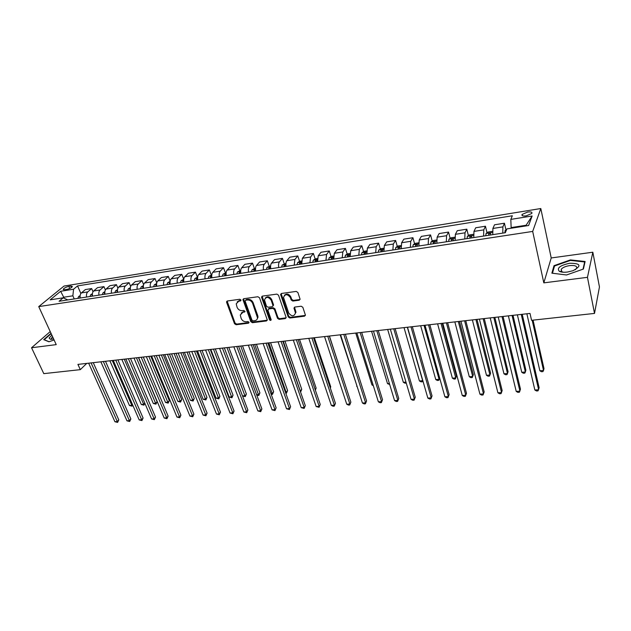 <?xml version="1.0" encoding="UTF-8"?>
<svg xmlns="http://www.w3.org/2000/svg" width="631" height="631" viewBox="0 0 631 631"><rect width="100%" height="100%" fill="white"/><g stroke="black" fill="none" stroke-linecap="round" stroke-linejoin="round"><path stroke-width="0.95" d="M240.947 299.993L239.819 299.26L227.341 300.995L226.616 302.352L234.511 323.711L236.104 324.744L248.504 323.19L249.024 322.26L247.896 321.534L246.287 321.739C243.929 321.794 242.217 320.69 241.152 318.426L240.269 315.003L242.872 312.345L245.065 311.533L243.881 310.452L242.257 310.673C239.898 310.744 238.179 309.632 237.106 307.344L236.207 303.826L238.81 301.176L240.427 300.948L240.947 299.993M561.519 270.865L561.085 271.101M527.666 212.048L522.097 214.437C521.466 215.77 522.831 216.244 526.207 215.865L531.791 213.467C532.43 212.126 531.05 211.653 527.666 212.048M299.165 300.214L300.064 299.118L297.895 292.492L296.215 291.412L281.481 293.462L280.598 294.488L288.241 316.959L289.881 318.016L304.513 316.186L305.412 315.106L302.841 307.297L301.176 306.224L294.866 307.052L293.975 308.102L295.474 313.039C293.936 316.707 291.672 316.691 288.683 313L283.516 297.438C285.117 293.794 287.389 293.825 290.347 297.54L291.175 299.985L292.839 301.058L299.165 300.214L300.04 299.433M543.819 282.862L587.461 277.332L594.512 313.418L599.45 286.939L592.832 252.211L551.218 257.961L540.806 208.53L532.682 231.427L543.819 282.862L551.218 257.961M50.228 331.583L31.55 347.752L56.23 344.629L38.736 306.603L532.682 231.427M31.55 347.752L43.791 373.639L80.311 369.648L86.755 363.393M594.512 313.418L531.562 320.303L530.001 313.418L77.921 364.395L80.311 369.648M259.522 297.8L257.882 296.744L243.755 298.708L242.935 299.567L250.807 321.668L252.416 322.701L266.448 320.95L267.299 320.027L259.522 297.8M262.417 296.113L276.851 294.109L278.508 295.174L286.159 317.59L285.283 318.592L279.123 319.365L277.49 318.308L274.414 309.466L272.773 308.409L268.703 308.945L267.923 310.318L271.196 319.775C270.77 320.658 270.194 320.627 269.453 319.696L261.644 297.509L262.417 296.113M64.733 289.747L66.831 289.416C69.552 288.777 71.413 287.831 72.423 286.584L70.917 286.056L68.826 286.395C66.113 287.034 64.252 287.981 63.242 289.227L64.733 289.747M540.806 208.53L64.023 286.056L38.736 306.603M67.809 299.922L63.218 297.816L59.062 301.271L505.321 232.721L506.906 228.887L528.62 225.512L532.13 215.991L526.112 225.259L511.134 227.586L511.268 228.209M63.218 297.816L50.157 299.843L60.639 291.285L73.575 289.219L72.857 295.813L74.237 298.936M80.871 293.51L77.55 285.914L73.575 289.219M77.55 285.914L512.325 215.77L510.826 219.391L532.13 215.991M587.461 277.332L592.832 252.211M64.165 298.25L63.715 297.233L62.974 297.848M72.857 295.813L63.715 297.233L60.639 291.285M525.86 225.937L526.112 225.259M93.025 291.751L91.661 288.572L85.343 289.574L81.407 292.902C80.247 294.038 79.853 295.742 80.232 298.013M105.377 289.976L103.949 286.624L97.537 287.641L93.656 290.986C92.505 292.129 92.126 293.841 92.505 296.128M117.91 288.201L116.427 284.652L109.912 285.685L106.087 289.037C104.951 290.181 104.58 291.908 104.959 294.22M130.656 286.427L129.095 282.649L122.485 283.69L118.707 287.058C117.595 288.209 117.224 289.952 117.611 292.279M143.6 284.652L141.959 280.606L135.247 281.671L131.524 285.054C130.428 286.206 130.073 287.957 130.451 290.299M156.764 282.893L155.029 278.539L148.206 279.62L144.546 283.011C143.466 284.171 143.111 285.938 143.497 288.296M170.141 281.15L168.296 276.441L161.37 277.537L157.766 280.937C156.701 282.104 156.362 283.879 156.748 286.261M183.7 279.288L181.775 274.304L174.74 275.424L171.198 278.839C170.149 280.006 169.826 281.797 170.204 284.195M197.369 277.167L195.468 272.135L188.322 273.27L184.844 276.701C183.818 277.877 183.495 279.675 183.881 282.096M211.267 275.006L209.382 269.934L202.117 271.085L198.71 274.524C197.7 275.708 197.393 277.522 197.779 279.959M225.385 272.813L223.516 267.694L216.141 268.869L212.797 272.316C211.819 273.507 211.519 275.329 211.906 277.79M239.733 270.589L237.887 265.422L230.386 266.613L227.121 270.076C226.158 271.267 225.874 273.105 226.261 275.589M254.325 268.341L252.495 263.111L244.867 264.318L241.673 267.796C240.734 268.995 240.458 270.841 240.853 273.349M269.161 266.061L267.339 260.761L259.586 261.983L256.478 265.477C255.563 266.684 255.295 268.546 255.681 271.07M284.242 263.75L282.436 258.371L274.556 259.617L271.519 263.119C270.628 264.326 270.383 266.203 270.77 268.751M299.575 261.4L297.785 255.941L289.771 257.211L286.821 260.721C285.961 261.936 285.717 263.829 286.111 266.392M315.169 259.01L313.394 253.473L305.246 254.758L302.383 258.284L301.713 263.995M331.03 256.58L329.272 250.957L320.982 252.266L318.213 255.807L317.582 261.557M347.168 254.112L345.425 248.401L336.993 249.734L334.32 253.283L333.728 259.081M363.582 251.603L361.863 245.798L353.281 247.155L350.71 250.72L350.166 256.557M380.288 249.056L378.584 243.148L369.853 244.528L367.384 248.109L366.887 253.985M397.293 246.461L395.605 240.45L386.716 241.862L384.358 245.443L383.908 251.375M414.591 243.818L412.926 237.713L403.879 239.141L401.631 242.738L401.237 248.709M432.211 241.137L430.571 234.921L421.358 236.38L419.221 239.985L418.874 246.003M450.148 238.408L448.531 232.074L439.152 233.557L437.133 237.177L436.841 243.243M468.407 235.623L466.822 229.179L457.27 230.694L455.377 234.322L455.14 240.435M487.014 232.8L485.452 226.229L475.719 227.767L473.96 231.411L473.786 237.571M505.967 229.929L504.429 223.224L494.515 224.794L492.898 228.446L492.779 234.653M91.661 288.572L87.756 291.908C86.597 293.044 86.21 294.756 86.589 297.035M103.949 286.624L100.092 289.976C98.957 291.12 98.578 292.839 98.957 295.142M116.427 284.652L112.626 288.012C111.506 289.164 111.135 290.899 111.513 293.21M129.095 282.649L125.348 286.017C124.244 287.176 123.881 288.919 124.26 291.254M141.959 280.606L138.268 283.997C137.179 285.157 136.824 286.908 137.211 289.266M155.029 278.539L151.393 281.939C150.32 283.106 149.981 284.873 150.359 287.247M168.296 276.441L164.723 279.849C163.674 281.024 163.334 282.798 163.721 285.196M181.775 274.304L178.265 277.727C177.232 278.902 176.909 280.7 177.295 283.106M195.468 272.135L192.029 275.573C191.012 276.757 190.696 278.563 191.083 280.992M209.382 269.934L206.006 273.381C205.012 274.572 204.712 276.386 205.099 278.839M223.516 267.694L220.219 271.156C219.241 272.347 218.949 274.177 219.336 276.646M237.887 265.422L234.661 268.893C233.707 270.092 233.431 271.937 233.817 274.43M252.495 263.111L249.34 266.597C248.417 267.796 248.149 269.65 248.535 272.166M267.339 260.761L264.271 264.255C263.364 265.462 263.111 267.331 263.498 269.871M282.436 258.371L279.446 261.881C278.571 263.088 278.326 264.973 278.713 267.528M297.785 255.941L294.882 259.459L294.188 265.154M313.394 253.473L310.586 257.006L309.931 262.733M329.272 250.957L326.558 254.498L325.943 260.272M345.425 248.401L342.807 251.958L342.239 257.771M361.863 245.798L359.339 249.363L358.818 255.224M378.584 243.148L376.171 246.729L375.697 252.637M395.605 240.45L393.302 244.047L392.876 249.994M412.926 237.713L410.742 241.31L410.371 247.305M430.571 234.921L428.496 238.534L428.181 244.576M448.531 232.074L446.582 235.702L446.314 241.783M466.822 229.179L465 232.815L464.795 238.952M485.452 226.229L483.764 229.873L483.614 236.057M504.429 223.224L502.883 226.884L502.797 233.115M511.134 227.586L510.826 219.391M51.024 333.302L43.72 339.652L48.926 341.773L54.085 339.967M585.111 261.494L570.392 259.917L554.018 265.667L551.873 273.168L566.535 274.974L583.407 269.043L585.111 261.494M554.278 266.874L554.018 265.667M570.503 260.437L570.392 259.917M240.427 300.948L240.979 300.317L239.354 300.545L237.201 301.87M241.223 313.063L243.408 311.698L245.025 311.485L244.489 312.132M227.121 301.05L235.055 323.064L236.649 324.097L249.032 322.544L248.504 323.19M243.503 298.779L251.335 321.013L252.944 322.047L267.284 320.201M245.68 300.23L245.151 301.192L251.99 320.154L253.118 320.879L254.829 320.666C256.462 320.374 257.345 319.428 257.503 317.819L252.613 303.345C251.54 301.026 249.797 299.906 247.399 299.985L245.68 300.23L246.216 299.591L245.601 300.238M257.101 319.231L258.024 317.172L257.787 315.705L257.267 316.36M246.216 299.591L247.944 299.354C250.341 299.268 252.069 300.388 253.141 302.706L257.787 315.705M268.388 309.04L269.224 308.299L273.278 307.762L274.919 308.819L277.995 317.653L279.628 318.702L286.143 317.827M262.125 296.199L269.965 319.041L271.196 319.759M271.188 300.214C268.372 296.602 266.14 296.499 264.484 299.914L266.471 306.193L268.112 307.242L272.174 306.705L273.042 305.735L271.188 300.214L271.709 299.567C269.737 296.475 267.615 295.955 265.351 298.006M273.018 305.964L273.554 305.089L273.483 304.678L272.971 305.325M271.709 299.567L273.483 304.678M284.352 295.371C286.679 293.226 288.84 293.738 290.844 296.893L291.672 299.339L293.336 300.411L299.654 299.559M295.474 313.039L295.963 312.377L295.781 311.493L295.292 312.156M294.488 307.171L295.781 311.493M281.134 293.565L288.73 316.297L290.378 317.354L305.396 315.397M80.129 295.679L78.638 296.499L77.818 298.384M80.082 296.712L79.656 298.108M109.881 360.79L129.442 405.504L131.8 405.299L112.263 360.522M132.755 405.141L132.068 406.151L129.442 405.504M132.068 406.151L131.8 405.299L132.486 404.526M91.085 362.904L117.311 421.555L114.921 421.737L88.656 363.18M93.262 362.659L118.794 419.891L117.311 421.555L117.618 422.399L114.921 421.737M118.794 419.891L117.618 422.399M92.394 293.723L90.785 294.622L89.973 296.523M92.347 294.724L91.834 296.231M121.854 359.441L141.289 404.495L143.679 404.297L124.268 359.165M144.878 403.319L143.931 405.157L141.289 404.495M143.931 405.157L143.679 404.297L144.767 403.059M104.856 291.735L103.113 292.713L102.317 294.622M134.001 358.069L153.309 403.485L155.731 403.28L157.103 401.679L138.449 357.564M104.801 292.729L104.202 294.33M157.103 401.679L155.96 404.148L136.454 357.793M155.96 404.148L153.309 403.485M117.508 289.716L115.623 290.781L114.842 292.697M146.329 356.681L165.496 402.452L167.956 402.239L169.305 400.638L150.785 356.176M117.445 290.717L116.767 292.405M169.305 400.638L168.169 403.114L148.813 356.397M168.169 403.114L165.496 402.452M103.334 361.524L129.394 420.648L126.965 420.83L100.865 361.808M105.487 361.287L130.854 418.968L129.394 420.648L129.678 421.5L126.965 420.83M130.854 418.968L129.678 421.5M115.765 360.127L141.652 419.718L139.191 419.907L113.264 360.404M117.894 359.883L143.095 418.037L141.652 419.718L141.92 420.577L139.191 419.907M143.095 418.037L141.92 420.577M128.385 358.7L154.098 418.779L151.598 418.968L125.845 358.992M130.491 358.463L155.518 417.083L154.098 418.779L154.335 419.647L151.598 418.968M155.518 417.083L154.335 419.647M130.357 287.665L128.338 288.817L127.565 290.749M158.838 355.269L177.863 401.403L180.363 401.19L181.689 399.573L163.311 354.764M130.286 288.69L129.513 290.449M181.689 399.573L180.545 402.073L161.362 354.985M180.545 402.073L177.863 401.403M141.202 357.256L166.726 417.825L164.186 418.014L138.623 357.548M143.276 357.02L168.122 416.121L166.726 417.825L166.939 418.7L164.186 418.014M168.122 416.121L166.939 418.7M51.876 335.156L49.092 338.011L50.306 339.273L53.627 338.957M52.61 336.757L51.324 338.334L52.05 339.249M49.1 341.718L44.209 339.723L51.182 333.657M567.419 272.048L573.011 270.715C581.9 265.785 580.788 263.301 569.667 263.261C560.005 265.391 556.558 268.08 559.334 271.322C561.164 272.229 563.854 272.474 567.419 272.048M575.101 269.839L576.474 268.585C577.468 266.156 575.196 265.162 569.659 265.604C565.542 266.266 562.718 267.497 561.196 269.287L561.842 271.716L563.42 272.237M561.109 271.133L561.527 270.904M552.456 273.239L554.523 265.998L570.392 260.422L584.653 261.96L583.02 269.185M584.819 262.804L584.653 261.96M143.403 285.583L141.241 286.821L140.484 288.761M171.537 353.833L190.412 400.338L192.944 400.125L194.245 398.5L176.017 353.328M143.332 286.64L142.464 288.454M194.245 398.5L193.11 401.024L174.101 353.549M193.11 401.024L190.412 400.338M156.654 283.485L154.343 284.794L153.601 286.75M184.426 352.382L203.143 399.265L205.714 399.044L206.992 397.412L188.914 351.877M156.583 284.565L155.612 286.435M206.992 397.412L205.856 399.951L187.028 352.09M205.856 399.951L203.143 399.265M170.11 281.394L167.657 282.735L166.931 284.699M197.511 350.907L216.062 398.169L218.673 397.948L219.927 396.307L202.007 350.402M170.039 282.459L168.974 284.384M219.927 396.307L218.791 398.863L200.145 350.607M218.791 398.863L216.062 398.169M183.779 279.273L181.176 280.637L180.466 282.617M210.793 349.408L229.179 397.057L231.829 396.836L233.052 395.187L215.297 348.904M183.716 280.338L182.872 280.89L182.548 282.302M233.052 395.187L231.924 397.759L213.475 349.109M231.924 397.759L229.179 397.057M197.669 277.119L194.916 278.516L194.222 280.511M242.533 395.929L245.175 395.708L246.382 394.044L228.801 347.381M197.606 278.184L196.651 278.768L196.336 280.18M197.669 279.975L197.716 279.557M246.382 394.044L245.246 396.639L227.002 347.578M245.246 396.639L242.541 395.96M154.216 355.789L179.543 416.854L176.964 417.052L151.598 356.081M156.267 355.561L180.916 415.143L179.543 416.854L179.74 417.738L176.964 417.052M180.916 415.143L179.74 417.738M167.428 354.299L192.55 415.876L189.939 416.074L164.77 354.598M169.455 354.07L193.898 414.149L192.55 415.876L192.723 416.768L189.939 416.074M193.898 414.149L192.723 416.768M180.86 352.784L205.761 414.875L203.103 415.08L178.155 353.092M182.848 352.563L207.086 413.139L205.761 414.875L205.911 415.774L203.103 415.08M207.086 413.139L205.911 415.774M194.498 351.246L219.178 413.865L216.48 414.062L191.753 351.554M196.454 351.025L220.471 412.114L219.178 413.865L219.296 414.772L216.48 414.062M220.471 412.114L219.296 414.772M208.348 349.684L232.8 412.832L230.055 413.037L205.564 350M210.273 349.471L234.069 411.081L232.8 412.832L232.894 413.755L230.055 413.037M234.069 411.081L232.894 413.755M211.779 274.927L208.877 276.354L208.198 278.358M256.612 394.738L258.734 394.556L259.909 392.884L242.509 345.835M211.724 275.999L210.659 276.607L210.344 278.034M211.7 277.821L211.795 277.096M259.909 392.884L258.773 395.495L240.742 346.033M258.773 395.495L256.762 395.148M222.427 348.099L246.634 411.791L243.85 411.996L219.596 348.415M224.32 347.886L247.873 410.024L246.634 411.791L246.697 412.713L243.85 411.996M247.873 410.024L246.697 412.713M226.135 272.702L223.059 274.162L222.404 276.181M270.912 393.531L272.497 393.397L273.641 391.717L256.431 344.266M226.079 273.807L224.888 274.406L224.589 275.842M225.961 275.629L226.119 274.611M273.641 391.717L272.513 394.343L254.703 344.455M272.513 394.343L271.212 394.343M236.735 346.482L260.682 410.726L257.858 410.939L233.856 346.805M238.589 346.277L261.897 408.951L260.682 410.726L260.721 411.664L257.858 410.939M261.897 408.951L260.721 411.664M240.719 270.439L237.477 271.929L236.846 273.964M285.449 392.301L286.466 392.214L287.586 390.518L270.573 342.672M240.671 271.59L239.346 272.174L239.062 273.617M240.458 273.404L240.695 272.111M287.586 390.518L286.458 393.168L268.877 342.862M286.458 393.168L285.78 393.223M251.28 344.841L274.958 409.645L272.087 409.866L248.354 345.173M253.102 344.636L276.133 407.863L274.966 410.6L272.087 409.866M276.133 407.863L274.966 410.6M255.547 268.136L252.14 269.666L251.517 271.709M300.222 391.046L301.744 389.311L284.936 341.048M255.508 269.453L254.048 269.902L253.772 271.362M255.2 271.141L255.508 269.587M301.744 389.311L300.624 391.977L283.28 341.237M266.061 343.177L289.463 408.549L286.537 408.77L263.088 343.516M267.844 342.98L290.607 406.75L289.44 409.511L286.537 408.77M290.607 406.75L289.44 409.511M270.62 265.793L267.039 267.363L266.44 269.413M315.177 389.627L316.131 388.081L299.536 339.407M270.178 268.838L270.47 267.284L268.995 267.599L268.735 269.066M316.131 388.081L315.366 390.187M281.095 341.481L304.197 407.437L301.232 407.665L278.066 341.821M282.83 341.284L305.309 405.63L304.15 408.407L301.232 407.665M305.309 405.63L304.15 408.407M285.953 263.411L282.191 265.012L281.615 267.087M330.226 387.702L330.739 386.835L314.364 337.735M285.417 266.503L285.693 264.949L284.195 265.249L283.942 266.724M330.739 386.835L330.328 388.01M296.373 339.762L319.176 406.309L316.155 406.538L293.297 340.109M298.069 339.565L320.256 404.487L319.089 407.287L316.155 406.538M320.256 404.487L319.089 407.287M301.547 260.989L299.788 261.266L297.595 262.63L297.043 264.712M345.512 385.683L329.437 336.031M300.908 264.121L301.168 262.567L299.654 262.867L299.409 264.35M317.409 258.529L315.453 258.836L313.268 260.209L312.731 262.307M316.667 261.699L316.912 260.153L315.374 260.437L315.145 261.936M340.172 334.824L357.051 386.243M357.138 386.511L356.665 386.275M333.554 256.028L331.385 256.36L329.208 257.74L328.696 259.854M332.703 259.238L332.931 257.685L331.37 257.969L331.149 259.475M355.742 333.065L371.974 384.973L373.079 384.878M373.331 385.675L371.974 384.973M349.976 253.473L347.586 253.843L345.417 255.232L344.936 257.361M349.014 256.73L349.219 255.184L347.634 255.452L347.436 256.975M371.564 331.283L387.529 383.656L389.382 383.506M389.682 384.484L387.529 383.656M366.69 250.878L364.079 251.288L361.918 252.684L361.468 254.821M365.609 254.183L365.799 252.637L364.19 252.897L364 254.427M387.663 329.469L403.343 382.323L405.97 382.102M406.261 383.096L404.999 383.198L403.343 382.323M383.695 248.243L380.856 248.677L378.71 250.089L378.284 252.234M382.504 251.588L382.678 250.042L381.045 250.302L380.864 251.84M404.029 327.623L419.426 380.958L422.667 380.682L407.334 327.252M422.833 380.635L422.368 381.739L421.074 381.85L419.426 380.958M422.368 381.739L422.778 380.446M401.016 245.554L397.94 246.027L395.803 247.439L395.4 249.608M399.699 248.945L399.857 247.391L398.193 247.644L398.035 249.206M420.672 325.746L435.769 379.578L439.066 379.294L424.04 325.367M439.657 377.953L438.726 380.359L437.409 380.477L435.769 379.578M438.726 380.359L439.649 377.922M418.653 242.817L415.324 243.329L413.202 244.749L412.832 246.934M437.606 323.837L452.388 378.174L455.74 377.89L456.458 376.084L442.228 323.317M417.201 246.256L417.343 244.694L415.655 244.931L415.506 246.516M415.655 244.931L416.058 246.437L415.655 244.931M456.458 376.084L455.369 378.963L455.74 377.89L441.03 323.451M455.369 378.963L454.02 379.073L452.388 378.174M436.605 240.025L433.024 240.585L430.973 241.973L430.579 244.205M454.841 321.889L469.29 376.739L472.698 376.455L473.368 374.633L459.463 321.368M435.027 243.519L435.153 241.941L433.442 242.17L433.3 243.787M469.29 376.739L470.923 377.654L472.288 377.543L472.698 376.455L458.319 321.502M311.919 338.011L334.391 405.157L331.33 405.386L308.788 338.358M313.568 337.822L335.44 403.327L334.28 406.143L333.058 406.238L331.33 405.386M335.44 403.327L334.28 406.143M327.726 336.228L349.866 403.99L346.75 404.226L324.539 336.583M329.327 336.047L350.875 402.144L349.724 404.984L348.478 405.078L346.75 404.226M350.875 402.144L349.724 404.984M343.8 334.414L365.594 402.799L362.431 403.035L340.566 334.777M345.362 334.233L366.572 400.945L365.42 403.808L364.15 403.903L362.431 403.035M366.572 400.945L365.42 403.808M360.159 332.569L381.589 401.592L378.371 401.837L356.862 332.939M361.666 332.395L382.528 399.723L381.376 402.61L380.091 402.712L378.371 401.837M382.528 399.723L381.376 402.61M376.802 330.691L397.861 400.362L394.58 400.606L373.449 331.07M378.261 330.526L398.753 398.484L397.601 401.395L396.3 401.49L394.58 400.606M398.753 398.484L397.601 401.395M393.744 328.783L414.401 399.115L411.073 399.36L390.329 329.169M395.148 328.625L415.253 397.222L414.11 400.157L412.777 400.259L411.073 399.36M415.253 397.222L414.11 400.157M410.986 326.834L431.233 397.838L427.842 398.098L407.508 327.229M412.335 326.684L432.038 395.937L430.902 398.895L429.545 398.997L427.842 398.098M432.038 395.937L430.902 398.895M428.536 324.855L448.349 396.544L444.902 396.804L425.002 325.257M429.829 324.713L449.114 394.627L447.978 397.617L446.606 397.719L444.902 396.804M449.114 394.627L447.978 397.617M446.401 322.843L465.773 395.227L462.263 395.495L442.804 323.246M447.639 322.701L466.483 393.302L465.362 396.307L463.959 396.418L462.263 395.495M454.896 237.185L451.047 237.784L448.957 239.22L448.649 241.428M472.374 319.917L486.477 375.287L489.948 374.995L490.571 373.166L476.997 319.396M453.176 240.734L453.287 239.141L451.544 239.362L451.425 241.003M486.477 375.287L488.102 376.21L489.49 376.092L489.948 374.995L475.916 319.515M464.605 320.793L483.504 393.894L479.931 394.162L460.938 321.203M465.773 320.658L484.166 391.946L483.046 394.982L481.619 395.093L479.931 394.162M473.526 234.298L469.409 234.937L467.326 236.38L467.05 238.605M490.216 317.906L503.964 373.804L507.498 373.505L508.073 371.667L494.846 317.377M471.665 237.895L471.759 236.294L469.992 236.507L469.874 238.171M503.964 373.804L505.589 374.743L507.001 374.625L507.498 373.505L493.828 317.496M483.141 318.702L501.55 392.529L497.914 392.805L479.402 319.12M484.245 318.576L502.166 390.573L501.046 393.634L499.594 393.744L497.914 392.805M492.511 231.348L488.11 232.034L486.044 233.486L485.799 235.726M508.381 315.855L521.758 372.298L525.355 371.998L525.875 370.145L513.011 315.334M490.5 235L490.579 233.391L488.773 233.588L488.678 235.276M521.758 372.298L523.367 373.244L524.811 373.126L525.355 371.998L512.057 315.437M502.016 316.573L519.92 391.141L516.221 391.417L498.214 316.999M503.057 316.454L520.48 389.169L519.368 392.261L517.893 392.372L516.221 391.417M506.693 229.408L505.115 230.536L504.903 232.792M526.877 313.773L539.86 370.768L543.52 370.46L543.993 368.599L533.061 320.138M539.86 370.768L541.469 371.722L542.928 371.596L543.52 370.46L532.17 320.232M521.253 314.404L538.629 389.729L534.859 390.013L517.381 314.837M522.223 314.293L539.134 387.742L538.03 390.857L536.524 390.975L534.859 390.013M87.756 291.908L81.407 292.902M100.092 289.976L93.656 290.986M112.626 288.012L106.087 289.037M125.348 286.017L118.707 287.058M138.268 283.997L131.524 285.054M151.393 281.939L144.546 283.011M164.723 279.849L157.766 280.937M178.265 277.727L171.198 278.839M192.029 275.573L184.844 276.701M206.006 273.381L198.71 274.524M220.219 271.156L212.797 272.316M234.661 268.893L227.121 270.076M249.34 266.597L241.673 267.796M264.271 264.255L256.478 265.477M279.446 261.881L271.519 263.119M294.882 259.459L286.821 260.721M310.586 257.006L302.383 258.284M326.558 254.498L318.213 255.807M342.807 251.958L334.32 253.283M359.339 249.363L350.71 250.72M376.171 246.729L367.384 248.109M393.302 244.047L384.358 245.443M410.742 241.31L401.631 242.738M428.496 238.534L419.221 239.985M446.582 235.702L437.133 237.177M465 232.815L455.377 234.322M483.764 229.873L473.96 231.411M502.883 226.884L492.898 228.446M69.749 288.485L68.826 286.395M71.548 287.476L70.917 286.056M239.354 300.545L238.81 301.176M243.408 311.698L242.872 312.345M236.649 324.097L236.104 324.744M235.055 323.064L234.511 323.711M227.176 301.721L226.616 302.352M266.96 320.296L266.448 320.95M252.944 322.047L252.416 322.701M251.335 321.013L250.807 321.668M243.55 299.449L243.006 300.088M253.141 302.706L252.613 303.345M247.944 299.354L247.399 299.985M285.78 317.937L285.283 318.592M279.628 318.702L279.123 319.365M277.995 317.653L277.49 318.308M274.919 308.819L274.414 309.466M273.278 307.762L272.773 308.409M269.224 308.299L268.703 308.945M269.965 319.041L269.453 319.696M262.165 296.87L261.644 297.509M293.336 300.411L292.839 301.058M291.672 299.339L291.175 299.985M290.844 296.893L290.347 297.54M294.527 307.786L294.038 308.441M304.986 315.524L304.513 316.186M290.378 317.354L289.881 318.016M288.73 316.297L288.241 316.959M281.174 294.235L280.669 294.874M80.082 296.255L78.701 296.467M92.347 294.354L90.84 294.59M104.801 292.429L103.169 292.681M104.864 293.644L104.58 292.981M117.453 290.473L115.686 290.749M117.571 292.09L117.137 291.041M130.294 288.485L128.393 288.785M130.388 290.315L129.876 289.077M143.332 286.474L141.297 286.789M143.324 288.328L142.819 287.073M156.583 284.423L154.398 284.762M156.464 286.308L155.96 285.046M170.039 282.341L167.712 282.696M169.81 284.258L169.313 282.988M183.716 280.227L181.231 280.606M183.369 282.175L182.872 280.89M197.606 278.074L194.971 278.484M197.148 280.061L196.651 278.768M211.724 275.889L208.932 276.323M211.14 277.908L210.659 276.607M226.079 273.673L223.114 274.13M225.37 275.723L224.888 274.406M240.671 271.417L237.54 271.898M239.827 273.507L239.346 272.174M255.5 269.121L252.195 269.626M254.522 271.243L254.048 269.902M270.581 266.787L267.094 267.323M269.461 268.948L268.995 267.599M285.922 264.413L282.246 264.981M284.66 266.613L284.195 265.249M301.515 261.999L297.651 262.599M300.104 264.247L299.654 262.867M317.385 259.546L313.323 260.177M315.823 261.833L315.374 260.437M333.531 257.046L329.256 257.708M331.811 259.373L331.37 257.969M349.96 254.506L345.472 255.2M348.067 256.88L347.634 255.452M366.682 251.919L361.973 252.645M364.623 254.332L364.19 252.897M383.695 249.284L378.766 250.05M381.463 251.745L381.045 250.302M401.024 246.611L395.858 247.407M398.193 247.644L398.611 249.111L398.193 247.652M418.661 243.881L413.258 244.718M436.62 241.097L430.973 241.973M433.82 243.708L433.426 242.209M454.919 238.266L449.012 239.181M451.922 240.924L451.536 239.417M473.558 235.387L467.382 236.341M470.347 238.092L469.969 236.57M492.543 232.445L486.099 233.446M489.12 235.213L488.757 233.667M506.314 230.315L505.163 230.496M522.373 215.692L522.097 214.437M63.471 289.739L63.242 289.227M227.105 301.153L226.545 301.784M243.479 298.936L242.935 299.567M258.024 317.172L257.503 317.819M273.554 305.089L273.042 305.735M262.094 296.412L261.565 297.051M294.464 307.447L293.975 308.102M281.103 293.841L280.598 294.488M51.758 339.155L51.348 338.255M51.734 339.281L50.306 339.273M561.677 271.622L561.196 269.287M561.842 271.716L559.334 271.322M433.844 243.7L433.442 242.17M451.946 240.924L451.544 239.362M470.379 238.092L469.992 236.507M489.159 235.205L488.773 233.588"/></g></svg>
